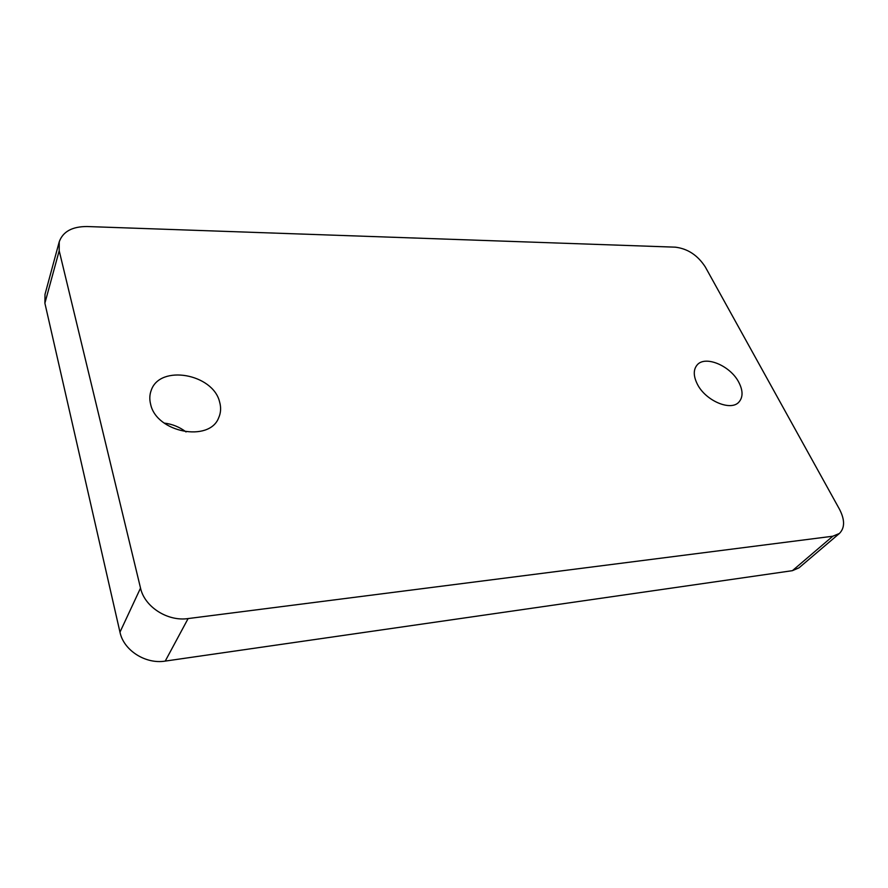 <?xml version="1.0" encoding="UTF-8"?>
<svg xmlns="http://www.w3.org/2000/svg" width="888" height="888" viewBox="0 0 888 888"><rect width="100%" height="100%" fill="white"/><g stroke="black" fill="none" stroke-linecap="round" stroke-linejoin="round"><path stroke-width="1.33" d="M44.888 303.185L44.999 294.372L59.23 241.814L59.196 250.749L44.888 303.185L119.969 632.167C123.621 650.371 145.599 664.379 165.235 661.094L792.407 570.673L799.011 567.821L839.426 533.444C844.91 527.894 844.943 519.846 839.515 509.301L705.294 266.944C697.735 255.3 687.767 248.718 675.391 247.175L87.035 226.529C72.183 226.518 62.915 231.613 59.23 241.814M164.169 423.077C172.328 424.076 179.62 427.028 186.036 431.934M59.196 250.749L140.526 588.089C144.544 606.87 167.654 621.655 188.112 618.57L832.778 536.23L839.426 533.444M738.838 382.373C743.023 390.554 743.101 397.058 739.082 401.887C731.124 411.732 705.338 400.777 697.235 383.927C693.384 376.046 693.295 369.785 696.98 365.157C704.861 354.967 730.413 365.612 738.838 382.373M219.558 401.776C221.212 407.481 220.912 412.831 218.648 417.848C209.446 442.513 156.543 432.623 150.649 404.351C149.362 399.356 149.561 394.649 151.26 390.232C160.018 364.202 212.92 373.804 219.558 401.776M832.778 536.23L792.407 570.673M188.112 618.57L165.235 661.094M140.526 588.089L119.969 632.167"/></g></svg>
